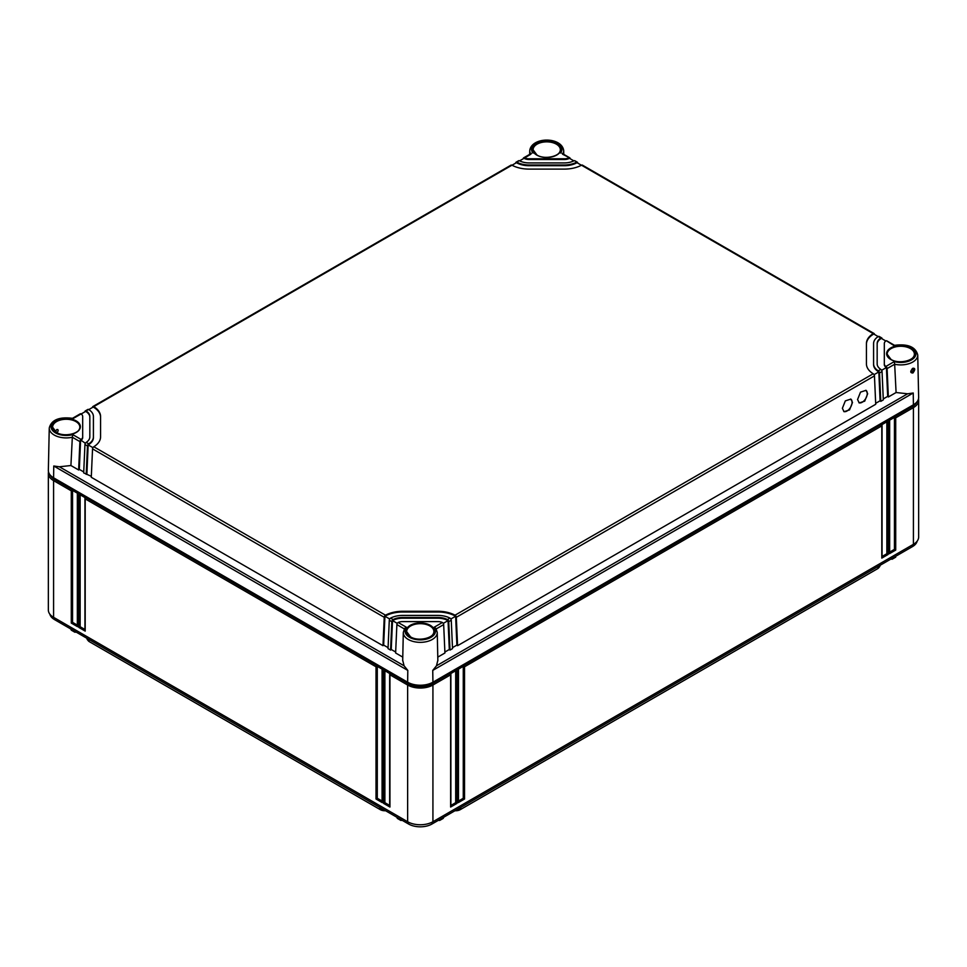 <?xml version="1.0" encoding="UTF-8"?>
<svg xmlns="http://www.w3.org/2000/svg" width="967" height="967" viewBox="0 0 967 967"><rect width="100%" height="100%" fill="white"/><g stroke="black" fill="none" stroke-linecap="round" stroke-linejoin="round"><path stroke-width="1.45" d="M385.579 810.733A6.443 3.711 180 0 1 380.321 809.669L89.496 641.762A6.443 3.711 180 0 1 88.202 640.686L87.526 639.84A7.18 4.146 180 0 1 86.885 638.28M880.115 565.284A7.18 4.146 180 0 1 879.474 566.831L878.798 567.677A6.443 3.711 180 0 1 877.504 568.765L460.232 809.669A6.443 3.711 180 0 1 454.973 810.733M879.474 566.831A7.18 4.146 180 0 1 878.024 568.04L878.048 566.481M460.232 809.669L877.504 568.765M460.775 807.385L460.751 808.944A7.18 4.146 180 0 1 455.977 810.153M384.576 810.153A7.18 4.146 180 0 1 379.801 808.944L379.777 807.385M89.496 641.762L380.321 809.669M88.952 639.477L88.976 641.036A7.18 4.146 180 0 1 87.526 639.84M917.151 541.169A16.536 9.549 180 0 1 912.461 546.609L431.971 824.017A16.536 9.549 180 0 1 408.582 824.017L54.539 619.605A16.536 9.549 180 0 1 49.849 614.166M76.055 632.031L74.58 631.475L75.825 632.176M402.079 820.258L400.604 819.702L401.849 820.403M439.949 819.4L438.474 820.258M892.42 558.177L890.945 559.035M398.199 818.3L396.905 817.272M400.604 819.4L396.917 817.574M443.648 817.272L442.354 818.3M438.716 820.403L443.635 817.574M74.58 631.173L70.881 629.046M72.174 630.073L70.893 629.348M891.175 559.168L894.826 557.065M916.764 402.103A16.536 9.549 180 0 1 912.461 406.442L431.971 683.85A16.536 9.549 180 0 1 408.582 683.85L54.539 479.439A16.536 9.549 180 0 1 50.236 475.111M918.481 398.912A17.877 10.323 180 0 1 918.65 400.314A17.877 10.323 180 0 1 913.416 407.615L895.708 417.841L895.708 550.078L889.386 553.716L889.386 421.491L888.129 422.216L888.129 554.454L881.807 558.104L881.807 425.867L464.535 666.771L464.535 799.008L458.213 802.658L458.213 670.421L456.944 671.158L456.944 803.396L450.622 807.034L450.622 674.809L432.926 685.023A17.877 10.323 180 0 1 407.639 685.023L389.931 674.809L389.931 807.034L389.931 805.584L389.931 807.034L383.609 803.396L384.878 802.658L384.878 670.735L389.931 673.661L389.931 674.809L389.931 673.661M918.65 400.314L918.65 537.023A17.877 10.323 180 0 1 913.416 544.324L432.926 821.732A17.877 10.323 180 0 1 407.639 821.732L53.584 617.333A17.877 10.323 180 0 1 48.35 610.032L48.35 473.322A17.877 10.323 180 0 1 48.519 471.908M450.622 807.034L450.622 805.584L450.622 807.034M450.622 673.661L450.622 674.809L450.622 673.661L455.687 670.735L456.944 671.158M889.386 420.331L889.386 421.491L889.386 420.331L894.451 417.418L895.708 417.841M881.807 424.718L881.807 425.867L881.807 424.718L886.86 421.793L888.129 422.216M458.213 669.273L458.213 670.421L458.213 669.273L463.266 666.36L464.535 666.771M383.609 803.396L383.609 671.158L382.34 670.421L382.34 802.658L376.018 799.008L376.018 666.771L85.193 498.875L85.193 631.1L78.871 627.45L78.871 495.225L77.614 494.488L77.614 626.725L71.292 623.074L71.292 490.837L53.584 480.623A17.877 10.323 180 0 1 48.35 473.322M85.193 497.715L85.193 498.875L85.193 497.715L80.14 494.802L80.14 626.725L84.939 629.493M85.193 631.1L85.193 629.65L85.193 631.1M78.871 627.45L80.14 626.725M78.871 495.225L80.14 494.802M77.614 493.339L77.614 494.488L77.614 493.339L72.549 490.414L71.292 490.837M383.609 671.158L384.878 670.735M382.34 669.273L382.34 670.421L382.34 669.273L377.287 666.36L376.018 666.771M77.348 625.117L72.549 622.349L72.549 490.414M389.665 805.426L384.878 802.658M382.086 801.051L377.287 798.283L377.287 666.36M77.614 626.725L77.614 625.262L77.614 626.725M71.292 623.074L72.549 622.349M382.34 802.658L382.34 801.196L382.34 802.658M376.018 799.008L377.287 798.283M894.451 417.418L894.451 549.341L889.652 552.109M895.708 550.078L894.451 549.341M889.386 553.716L889.386 552.266L889.386 553.716M455.687 670.735L455.687 802.658L450.888 805.426M463.266 666.36L463.266 798.283L458.479 801.051M886.86 421.793L886.86 553.716L882.061 556.496M456.944 803.396L455.687 802.658M458.213 802.658L458.213 801.196L458.213 802.658M464.535 799.008L463.266 798.283M881.807 558.104L881.807 556.641L881.807 558.104M888.129 554.454L886.86 553.716M402.707 660.195L404.061 665.779L407.808 670.409L53.765 466.009L59.386 466.783L70.917 465.526L72.332 437.253A16.971 9.803 180 0 1 49.257 428.006L48.35 470.373A17.877 10.323 0 0 0 53.584 477.795L407.639 682.206A17.877 10.323 0 0 0 432.926 682.206L432.745 670.409L436.492 665.779L437.846 660.195M894.499 345.328C907.868 343.648 915.616 346.875 917.743 355.01L918.65 397.364A17.877 10.323 0 0 1 913.416 404.798L432.926 682.206M912.244 368.657C913.791 368.536 913.803 369.624 912.292 371.896L911.216 371.932C910.539 371.546 911.023 370.458 912.679 368.693L912.28 368.681M912.933 372.984C910.092 372.972 910.068 371.401 912.86 368.27C915.326 368.064 915.35 369.636 912.933 372.984L912.292 371.896M887.102 368.584L888.359 396.978L896.083 392.529L894.668 364.245L887.102 368.584A1.789 1.027 -120 0 0 886.413 366.952L885.881 366.457L894.257 361.61L894.668 364.245A16.971 9.803 180 0 0 917.743 355.01M896.083 392.529L907.614 393.787L913.235 393.001L432.745 670.409M882.061 338.801L882.049 338.643A1.789 1.027 120 0 0 881.674 337.906A1.789 1.027 120 0 0 881.348 337.821L880.804 338.003A14.312 8.256 0 0 0 877.166 343.503L877.166 363.882A14.312 8.256 0 0 0 880.804 369.382L881.348 369.877A1.789 1.027 60 0 1 882.049 371.509L883.306 399.903L880.78 401.365L879.523 372.96A1.789 1.027 -120 0 0 878.822 371.34L878.266 370.845L880.804 369.382M874.47 334.425L874.458 334.268A1.789 1.027 120 0 0 874.095 333.53A1.789 1.027 120 0 0 873.769 333.446L873.213 333.615A25.033 14.457 0 0 0 866.432 343.503L866.432 363.882A25.033 14.457 0 0 0 873.213 373.77L873.769 374.253A1.789 1.027 60 0 1 874.458 375.885L456.315 617.297A1.789 1.027 -120 0 0 455.626 615.665L455.046 615.193A25.033 14.457 0 0 0 437.918 611.277L402.635 611.277A25.033 14.457 0 0 0 385.507 615.193L384.926 615.665A1.789 1.027 120 0 0 384.237 617.297L382.98 645.69L91.285 477.287L92.542 448.881A1.789 1.027 -60 0 1 93.231 447.262L93.787 446.766A25.033 14.457 0 0 0 100.568 436.879L100.568 416.511A25.033 14.457 0 0 0 93.787 406.623L93.231 406.442A1.789 1.027 -120 0 0 92.905 406.527A1.789 1.027 -120 0 0 92.542 407.276L92.53 407.421M577.71 163.097L577.71 162.94A1.789 1.027 120 0 0 577.335 162.19A1.789 1.027 120 0 0 577.009 162.105L574.483 160.655A1.789 1.027 -60 0 1 574.809 160.74L577.335 162.19M570.131 158.709L570.119 158.564A1.789 1.027 120 0 0 569.756 157.814A1.789 1.027 120 0 0 569.43 157.73L562.564 154.224M894.257 361.61A15.194 8.763 180 0 0 915.954 353.692A15.194 8.763 180 0 0 894.257 345.775L886.413 340.747A1.789 1.027 -60 0 1 886.739 340.831L894.523 345.316M403.299 632.418A16.971 9.803 180 0 0 420.282 642.342A16.971 9.803 180 0 0 437.253 632.418L435.887 628.332L434.002 627.341L442.378 622.506A7.156 4.134 0 0 0 437.918 621.6L402.635 621.6A7.156 4.134 0 0 0 398.174 622.506L406.551 627.341L404.677 628.332L403.299 632.418L402.695 660.824M447.455 619.569L449.981 618.118L450.562 618.59A1.789 1.027 60 0 1 451.263 620.222L452.52 648.615L449.993 650.078L448.736 621.672A1.789 1.027 -120 0 0 448.035 620.052L447.455 619.569A14.312 8.256 0 0 0 437.918 617.478L402.635 617.478A14.312 8.256 0 0 0 393.098 619.569L392.517 620.052A1.789 1.027 120 0 0 391.828 621.672L390.571 650.078L388.033 648.615L389.29 620.222A1.789 1.027 -60 0 1 389.991 618.59L390.571 618.118L393.098 619.569M449.981 618.118A17.877 10.323 0 0 0 437.918 615.411L402.635 615.411A17.877 10.323 0 0 0 390.571 618.118M880.804 338.003L878.266 336.54A17.877 10.323 0 0 0 873.588 343.503L873.588 363.882A17.877 10.323 0 0 0 878.266 370.845M885.881 340.928A7.156 4.134 0 0 0 884.322 343.503L884.322 363.882A7.156 4.134 0 0 0 885.881 366.457M517.019 162.275L516.438 162.105A1.789 1.027 -120 0 0 516.112 162.19L518.638 160.74A1.789 1.027 60 0 1 518.965 160.655L517.019 162.275A17.877 10.323 0 0 0 529.082 164.982L564.365 164.982A17.877 10.323 0 0 0 576.429 162.275M519.545 160.812A14.312 8.256 0 0 0 529.082 162.915L564.365 162.915A14.312 8.256 0 0 0 573.902 160.812M530.883 154.224L524.622 157.887A7.156 4.134 0 0 0 529.082 158.781L564.365 158.781A7.156 4.134 0 0 0 568.826 157.887M91.321 476.32L83.694 472.899L84.951 444.506A1.789 1.027 -60 0 1 85.652 442.874L86.196 442.39L88.734 443.853A17.877 10.323 0 0 0 93.412 436.879L93.412 416.511A17.877 10.323 0 0 0 88.734 409.549L85.652 410.83A1.789 1.027 -120 0 0 85.326 410.902A1.789 1.027 -120 0 0 84.951 411.652L84.939 411.809M86.196 442.39A14.312 8.256 0 0 0 89.834 436.879L89.834 416.511A14.312 8.256 0 0 0 86.196 411.011M82.678 436.879L82.678 416.511A7.156 4.134 0 0 0 81.119 413.936L72.743 418.771A15.194 8.763 180 0 0 51.046 426.701A15.194 8.763 180 0 0 72.743 434.618L81.119 439.453A7.156 4.134 0 0 0 82.678 436.879L82.678 437.616A7.156 4.134 180 0 1 80.587 440.529L79.318 469.382L78.641 469.986L79.898 441.593L72.332 437.253L72.743 434.618M92.905 406.527L511.047 165.115A1.789 1.027 60 0 1 511.374 165.031L511.954 165.2A25.033 14.457 0 0 0 529.082 169.104L564.365 169.104A25.033 14.457 0 0 0 581.493 165.2L582.074 165.031A1.789 1.027 -60 0 1 582.4 165.115L874.095 333.53M402.78 657.125L395.624 652.991L396.881 624.597A1.789 1.027 -60 0 1 397.57 622.966L398.174 622.506M396.881 624.597L404.315 628.913M55.482 431.79L56.727 429.578L57.778 429.529M56.727 429.578C58.649 429.699 58.661 430.774 56.775 432.829M70.917 465.526L78.641 469.986M83.742 471.944L79.318 469.382M388.081 647.648L383.657 645.098L382.98 645.69M395.672 652.036L391.236 649.473L390.571 650.078M86.22 474.362L87.477 445.968A1.789 1.027 120 0 1 88.178 444.337L86.897 473.77M397.28 623.377L392.517 620.621L391.236 649.473M448.035 620.052L448.035 620.621A14.312 8.256 0 0 0 437.918 618.203L402.635 618.203A14.312 8.256 0 0 0 392.517 620.621L392.517 620.052M449.993 650.078L449.317 649.473L448.035 620.621L443.273 623.377M389.701 618.989L384.926 616.245L383.657 645.098M455.626 615.665L455.626 616.245A25.033 14.457 0 0 0 437.918 612.014L402.635 612.014A25.033 14.457 0 0 0 384.926 616.245L384.926 615.665M874.458 375.885L875.715 404.279L457.572 645.69L456.895 645.098L455.626 616.245L450.864 618.989M92.941 447.661L88.178 444.917A17.877 10.323 180 0 0 93.412 437.616L93.412 417.236M100.568 436.879L100.568 417.236A25.033 14.457 0 0 0 93.231 407.022L88.795 409.585M85.35 443.285L80.587 439.961A1.789 1.027 120 0 0 79.898 441.593M82.678 417.236L82.678 437.616M89.834 417.236A14.312 8.256 0 0 0 85.652 411.398L81.18 413.973M885.82 340.976L881.348 338.402A14.312 8.256 0 0 0 877.166 344.24M886.413 366.952L886.413 367.533A7.156 4.134 180 0 1 884.322 364.607L884.322 344.24M888.359 396.978L887.682 396.385L886.413 367.533L881.65 370.276M878.205 336.576L873.769 334.014A25.033 14.457 0 0 0 866.432 344.24L866.432 363.882M878.822 371.34L878.822 371.908A17.877 10.323 180 0 1 873.588 364.607L873.588 344.24M880.78 401.365L880.103 400.761L878.822 371.908L874.059 374.664M581.421 165.236L577.009 162.686A17.877 10.323 180 0 1 564.365 165.708L529.082 165.708A17.877 10.323 180 0 1 516.438 162.686L512.014 165.236M573.83 160.848L569.43 158.31A7.156 4.134 180 0 1 564.365 159.519L529.082 159.519A7.156 4.134 180 0 1 524.017 158.31L519.617 160.848M93.412 436.879L93.412 437.616M85.326 410.902L87.852 409.452A1.789 1.027 60 0 1 88.178 409.367L88.734 409.549M72.477 418.324L80.261 413.828A1.789 1.027 60 0 1 80.587 413.743L81.119 413.936M523.316 158.709L523.328 158.564A1.789 1.027 -120 0 1 523.691 157.814A1.789 1.027 -120 0 1 524.017 157.73L524.017 158.31M515.737 163.097L515.737 162.94A1.789 1.027 -120 0 1 516.112 162.19M531.439 153.342L523.691 157.814M524.622 157.887L524.017 157.73M569.756 157.814L562.02 153.354M878.266 336.54L878.822 336.359A1.789 1.027 -60 0 1 879.148 336.443L881.674 337.906M873.588 363.882L873.588 364.607M884.322 363.882L884.322 364.607M436.25 628.913L443.672 624.597L444.929 652.991L437.785 657.125M457.572 645.69L456.315 617.297M867.665 393.714L865.997 390.33L860.509 392.143L857.56 399.552L859.228 402.937L864.716 401.136L867.665 393.714M852.495 402.477L850.827 399.093L845.327 400.894L842.378 408.316L844.046 411.7L849.546 409.899L852.495 402.477M449.317 649.473L444.893 652.036M456.895 645.098L452.471 647.648M880.103 400.761L875.679 403.324M887.682 396.385L883.258 398.936M442.378 622.506L442.983 622.966A1.789 1.027 60 0 1 443.672 624.597M858.926 402.743A7.156 4.134 120 0 0 864.329 400.471A7.156 4.134 120 0 0 867.266 393.484A7.156 4.134 120 0 0 865.888 390.269M843.756 411.507A7.156 4.134 120 0 0 849.147 409.234A7.156 4.134 120 0 0 852.084 402.236A7.156 4.134 120 0 0 850.718 399.033M912.461 405.342L913.416 407.615L913.416 544.324M431.971 682.714L432.926 685.023L432.926 821.732M54.539 478.351L53.584 480.623L53.584 617.333M408.582 682.714L407.639 685.023L407.639 821.732M54.539 617.877L54.539 619.605M408.582 822.252L408.582 824.017M912.461 544.88L912.461 546.609M431.971 822.252L431.971 824.017M890.764 359.47A14.142 8.171 180 0 1 890.764 347.915A14.142 8.171 180 0 1 910.769 347.915A14.142 8.171 180 0 1 910.769 359.47A14.142 8.171 180 0 1 890.764 359.47A13.611 7.857 180 0 1 887.162 354.224A13.611 7.857 180 0 1 895.478 346.887A13.611 7.857 180 0 1 910.394 348.567A13.611 7.857 180 0 1 914.383 354.224L914.383 354.224A13.611 7.857 180 0 1 910.406 359.676M913.416 404.798L913.235 393.001M530.617 153.813A16.971 9.803 180 0 1 529.747 150.598L529.662 154.369M529.747 150.598C531.62 136.625 561.767 136.552 563.701 150.598A16.971 9.803 180 0 1 562.83 153.813M434.002 627.341A15.194 8.763 180 0 1 420.282 639.876A15.194 8.763 180 0 1 406.551 627.341M410.274 636.878A14.142 8.171 180 0 1 410.274 625.323A14.142 8.171 180 0 1 430.279 625.323A14.142 8.171 180 0 1 430.279 636.878A14.142 8.171 180 0 1 410.274 636.878M532.998 153.052A15.194 8.763 180 0 1 546.718 140.517A15.194 8.763 180 0 1 560.449 153.052M536.721 155.058A14.142 8.171 180 0 1 536.721 143.515A14.142 8.171 180 0 1 556.726 143.515A14.142 8.171 180 0 1 556.726 155.058A14.142 8.171 180 0 1 536.721 155.058A13.611 7.857 180 0 1 533.107 149.812L533.107 149.812A13.611 7.857 180 0 1 541.435 142.475A13.611 7.857 180 0 1 556.351 144.156A13.611 7.857 180 0 1 560.328 149.812L560.328 149.812A13.611 7.857 180 0 1 556.363 155.264M56.231 432.467A14.142 8.171 180 0 1 56.231 420.923A14.142 8.171 180 0 1 76.236 420.923A14.142 8.171 180 0 1 76.236 432.467A14.142 8.171 180 0 1 56.231 432.467M511.954 165.2L93.787 406.623M873.213 333.615L581.493 165.2M873.213 373.77L455.046 615.193M93.787 446.766L385.507 615.193M407.639 682.206L407.808 670.409M53.584 477.795L53.765 466.009M404.061 665.779L59.386 466.783M56.243 432.467A13.611 7.857 180 0 1 52.617 427.221L52.617 427.221A13.611 7.857 180 0 1 60.945 419.883A13.611 7.857 180 0 1 75.861 421.564A13.611 7.857 180 0 1 79.838 427.221L79.838 427.221A13.611 7.857 180 0 1 75.873 432.672M410.286 636.866A13.611 7.857 180 0 1 406.672 631.632L406.672 631.632A13.611 7.857 180 0 1 414.988 624.295A13.611 7.857 180 0 1 429.904 625.975A13.611 7.857 180 0 1 433.893 631.632L433.893 631.632A13.611 7.857 180 0 1 429.916 637.084M887.162 354.224L891.03 359.446C898.839 364.547 915.108 360.437 914.383 354.224M389.29 620.222L391.828 621.672M92.542 448.881L384.237 617.297M84.951 444.506L87.477 445.968M402.635 617.478L402.635 618.203M402.635 611.277L402.635 612.014M437.918 611.277L437.918 612.014M529.082 158.781L529.082 159.519M564.365 158.781L564.365 159.519M529.082 164.982L529.082 165.708M564.365 164.982L564.365 165.708M879.523 372.96L882.049 371.509M448.736 621.672L451.263 620.222M907.614 393.787L436.492 665.779M437.918 617.478L437.918 618.203M400.954 820.487L397.292 818.372M443.261 818.372L439.598 820.487M74.942 632.261L71.268 630.146M895.732 557.149L892.082 559.252M450.888 806.164L450.888 674.374M84.939 498.44L84.939 630.218M77.348 494.052L77.348 625.842M389.665 674.374L389.665 806.164M382.086 669.998L382.086 801.776M889.652 552.846L889.652 421.056M458.479 801.776L458.479 669.998M882.061 557.222L882.061 425.432M563.701 150.598L563.773 154.369M437.253 632.418L437.858 660.824M560.328 149.812C561.065 156.038 544.784 160.147 536.987 155.034L533.107 149.812M433.893 631.632C434.618 637.845 418.348 641.955 410.54 636.854L406.672 631.632M79.838 427.221C80.575 433.446 64.293 437.555 56.497 432.442L52.617 427.221M72.501 418.324C59.144 416.656 51.396 419.883 49.257 428.006"/></g></svg>

